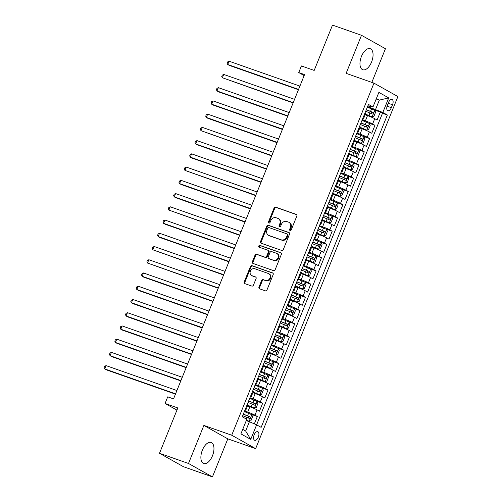 <?xml version="1.0" encoding="UTF-8"?>
<svg xmlns="http://www.w3.org/2000/svg" width="502" height="502" viewBox="0 0 502 502"><rect width="100%" height="100%" fill="white"/><g stroke="black" fill="none" stroke-linecap="round" stroke-linejoin="round"><path stroke-width="0.75" d="M290.087 230.506A0.985 0.841 -60.7 0 0 291.248 229.878L296.826 216.073A1.406 1.205 -60.7 0 0 296.211 214.373L275.717 207.169A1.406 1.205 -60.7 0 0 274.054 208.066L268.476 221.871A0.985 0.841 -60.7 0 0 270.07 222.43L270.791 220.642A4.499 3.847 -60.7 0 1 276.119 217.768L277.826 218.37A4.499 3.847 -60.7 0 1 278.346 218.602A4.499 3.847 -60.7 0 1 279.79 223.804L279.068 225.593A0.985 0.841 -60.7 0 0 280.662 226.151L281.384 224.369A4.499 3.847 -60.7 0 1 286.705 221.489L288.412 222.091A4.499 3.847 -60.7 0 1 288.932 222.323A4.499 3.847 -60.7 0 1 290.376 227.531L289.654 229.314A0.985 0.841 -60.7 0 0 290.087 230.506M212.465 455.81A11.169 5.723 109.4 0 0 211.129 442.444A11.169 5.723 109.4 0 0 202.375 450.15A11.169 5.723 109.4 0 0 203.718 463.515A11.169 5.723 109.4 0 0 212.465 455.81M371.562 62.047A11.169 5.723 109.4 0 0 370.219 48.681A11.169 5.723 109.4 0 0 361.465 56.387A11.169 5.723 109.4 0 0 362.808 69.753A11.169 5.723 109.4 0 0 371.562 62.047M258.31 437.142A4.581 2.347 109.4 0 0 257.758 431.657A4.581 2.347 109.4 0 0 254.169 434.82A4.581 2.347 109.4 0 0 254.721 440.304A4.581 2.347 109.4 0 0 258.31 437.142M258.957 287.106A1.406 1.205 -60.7 0 0 259.572 288.807L265.32 290.827A1.406 1.205 -60.7 0 0 266.982 289.93L273.176 274.6A1.406 1.205 -60.7 0 0 272.567 272.9L252.073 265.696A1.406 1.205 -60.7 0 0 250.41 266.593L244.217 281.923A1.406 1.205 -60.7 0 0 244.825 283.624L251.772 286.065A1.406 1.205 -60.7 0 0 253.435 285.167L256.089 278.604A1.406 1.205 -60.7 0 0 255.474 276.909L252.029 275.698A3.759 3.213 -60.7 0 1 251.596 275.498A3.759 3.213 -60.7 0 1 250.498 270.892A3.759 3.213 -60.7 0 1 254.84 268.746L268.332 273.49A3.759 3.213 -60.7 0 1 268.765 273.684A3.759 3.213 -60.7 0 1 269.856 278.29A3.759 3.213 -60.7 0 1 265.52 280.442L263.274 279.652A1.406 1.205 -60.7 0 0 261.611 280.549L258.957 287.106L259.603 287.47A1.406 1.205 -60.7 0 0 259.791 288.888M371.831 82.391L385.436 48.719L361.496 35.297L332.5 25.1L314.183 70.431L301.426 65.944L298.753 72.564L304.551 74.603L173.535 398.883L167.737 396.844L165.058 403.457L176.942 410.121M188.501 463.478L212.434 476.9L227.814 438.848L203.875 425.426L188.501 463.478L159.504 453.281L177.821 407.944L165.058 403.457M203.875 425.426L231.717 435.215L373.959 83.137L397.898 96.56L255.65 448.637L231.717 435.215M361.496 35.297L346.123 73.348L373.959 83.137M281.647 250.423A1.406 1.205 -60.7 0 0 283.31 249.525L289.503 234.196A1.406 1.205 -60.7 0 0 288.888 232.495L268.394 225.291A1.406 1.205 -60.7 0 0 266.731 226.189L260.538 241.518A1.406 1.205 -60.7 0 0 261.153 243.219L281.647 250.423M281.34 254.401L275.146 269.731A1.406 1.205 -60.7 0 1 273.483 270.628L252.989 263.424A1.406 1.205 -60.7 0 1 252.374 261.724L255.029 255.16A1.406 1.205 -60.7 0 1 256.691 254.263L265 257.187A1.406 1.205 -60.7 0 0 266.662 256.284L268.426 251.935A1.406 1.205 -60.7 0 0 267.811 250.234L259.157 247.191A0.985 0.841 -60.7 0 1 259.892 245.371L280.725 252.701A1.406 1.205 -60.7 0 1 281.34 254.401M212.434 476.9L183.437 466.703L159.504 453.281M254.345 423.857L257.319 416.497L250.849 414.225M244.593 410.987L247.731 412.092A5.729 0.439 22 0 1 254.96 415.173L257.093 409.877L259.459 411.201L262.665 403.263L256.196 400.985M249.946 397.753L253.077 398.858A5.729 0.439 22 0 1 260.306 401.939L262.446 396.643L264.805 397.967L268.012 390.029L261.542 387.751M255.292 384.519L258.423 385.618A5.729 0.439 22 0 1 265.652 388.699L267.792 383.409L270.151 384.733L273.358 376.789L266.888 374.517M260.638 371.279L263.77 372.384A5.729 0.439 22 0 1 270.998 375.465L273.138 370.169L275.498 371.499L278.71 363.555L272.241 361.277M265.985 358.045L269.122 359.15A5.729 0.439 22 0 1 276.345 362.231L278.484 356.935L280.85 358.259L284.057 350.321L277.587 348.043M271.337 344.811L274.468 345.909A5.729 0.439 22 0 1 281.697 348.997L283.831 343.701L286.196 345.025L289.403 337.08L282.933 334.809M276.684 331.571L279.815 332.675A5.729 0.439 22 0 1 287.044 335.756L289.183 330.467L291.543 331.791L294.749 323.846L288.28 321.569M282.03 318.337L285.161 319.441A5.729 0.439 22 0 1 292.39 322.522L294.53 317.226L296.889 318.55L300.102 310.612L293.626 308.335M287.376 305.103L290.507 306.201A5.729 0.439 22 0 1 297.736 309.288L299.876 303.992L302.235 305.316L305.448 297.372L298.979 295.101M292.722 291.869L295.86 292.967A5.729 0.439 22 0 1 303.082 296.048L305.222 290.758L307.588 292.082L310.794 284.138L304.325 281.867M298.075 278.629L301.206 279.733A5.729 0.439 22 0 1 308.435 282.814L310.575 277.518L312.934 278.842L316.141 270.904L309.671 268.626M303.421 265.395L306.553 266.499A5.729 0.439 22 0 1 313.781 269.58L315.921 264.284L318.281 265.608L321.487 257.67L315.018 255.392M308.768 252.161L311.899 253.259A5.729 0.439 22 0 1 319.128 256.346L321.267 251.05L323.627 252.374L326.84 244.43L320.364 242.159M314.114 238.921L317.251 240.025A5.729 0.439 22 0 1 324.474 243.106L326.614 237.81L328.973 239.14L332.186 231.196L325.716 228.918M319.46 225.687L322.598 226.791A5.729 0.439 22 0 1 329.827 229.872L331.96 224.576L334.326 225.9L337.532 217.962L331.063 215.684M324.813 212.453L327.944 213.551A5.729 0.439 22 0 1 335.173 216.638L337.313 211.342L339.672 212.666L342.879 204.722L336.409 202.45M330.159 199.212L333.29 200.317A5.729 0.439 22 0 1 340.519 203.398L342.659 198.108L345.018 199.432L348.225 191.488L341.755 189.21M335.505 185.978L338.637 187.083A5.729 0.439 22 0 1 345.865 190.164L348.005 184.868L350.365 186.192L353.577 178.254L347.108 175.976M340.852 172.744L343.989 173.843A5.729 0.439 22 0 1 351.212 176.93L353.352 171.634L355.717 172.958L358.924 165.014L352.454 162.742M346.198 159.51L349.336 160.609A5.729 0.439 22 0 1 356.564 163.69L358.698 158.4L361.063 159.724L364.27 151.78L357.8 149.508M351.551 146.27L354.682 147.375A5.729 0.439 22 0 1 361.911 150.456L364.05 145.16L366.41 146.484L369.616 138.546L363.147 136.268M356.897 133.036L360.028 134.141A5.729 0.439 22 0 1 367.257 137.222L369.397 131.926L371.756 133.25L374.963 125.312L372.603 123.988A5.729 0.439 -158 0 0 365.374 120.9L362.243 119.802M368.493 123.034L374.963 125.312M257.093 409.877A5.729 0.439 -158 0 0 249.87 406.796L247.499 405.961M262.446 396.643A5.729 0.439 -158 0 0 255.217 393.562L252.845 392.727M267.792 383.409A5.729 0.439 -158 0 0 260.563 380.328L258.191 379.493M273.138 370.169A5.729 0.439 -158 0 0 265.909 367.087L263.537 366.253M278.484 356.935A5.729 0.439 -158 0 0 271.262 353.854L268.884 353.019M283.831 343.701A5.729 0.439 -158 0 0 276.608 340.62L274.236 339.785M289.183 330.467A5.729 0.439 -158 0 0 281.955 327.379L279.583 326.545M294.53 317.226A5.729 0.439 -158 0 0 287.301 314.145L284.929 313.311M299.876 303.992A5.729 0.439 -158 0 0 292.647 300.911L290.275 300.077M305.222 290.758A5.729 0.439 -158 0 0 298 287.671L295.622 286.837M310.575 277.518A5.729 0.439 -158 0 0 303.346 274.437L300.974 273.603M315.921 264.284A5.729 0.439 -158 0 0 308.692 261.203L306.32 260.369M321.267 251.05A5.729 0.439 -158 0 0 314.039 247.969L311.667 247.135M326.614 237.81A5.729 0.439 -158 0 0 319.385 234.729L317.013 233.894M331.96 224.576A5.729 0.439 -158 0 0 324.738 221.495L322.359 220.66M337.313 211.342A5.729 0.439 -158 0 0 330.084 208.261L327.712 207.426M342.659 198.108A5.729 0.439 -158 0 0 335.43 195.021L333.058 194.186M348.005 184.868A5.729 0.439 -158 0 0 340.776 181.787L338.404 180.952M353.352 171.634A5.729 0.439 -158 0 0 346.123 168.553L343.751 167.718M358.698 158.4A5.729 0.439 -158 0 0 351.475 155.313L349.103 154.478M364.05 145.16A5.729 0.439 -158 0 0 356.822 142.079L354.45 141.244M369.397 131.926A5.729 0.439 -158 0 0 362.168 128.845L359.796 128.01M388.517 102.502L387.337 105.414A4.436 2.272 109.4 0 0 387.87 110.729A4.436 2.272 109.4 0 0 391.347 107.666L392.526 104.755A4.436 2.272 109.4 0 0 391.993 99.44A4.436 2.272 109.4 0 0 388.517 102.502M242.723 429.367L245.647 431.011L249.394 421.743L256.622 424.83L261.147 427.365L387.349 115.002L382.825 112.461L367.589 106.562M372.603 123.988L374.743 118.692L377.102 120.016L380.315 112.071L382.48 113.289L250.736 439.388L240.904 433.872L246.789 419.314L242.259 416.773L368.462 104.41L372.992 106.945L378.872 92.387L388.705 97.903L382.825 112.461M374.743 118.692A5.729 0.439 -158 0 0 367.514 115.611L365.142 114.776M362.613 118.892A5.729 0.439 -158 0 0 363.442 118.987A5.729 0.439 -158 0 0 362.777 118.472M363.442 118.987L365.582 113.69A5.729 0.439 -158 0 0 364.916 113.182M367.257 137.222L369.616 138.546M361.911 150.456L364.27 151.78M356.564 163.69L358.924 165.014M351.212 176.93L353.577 178.254M345.865 190.164L348.225 191.488M340.519 203.398L342.879 204.722M335.173 216.638L337.532 217.962M329.827 229.872L332.186 231.196M324.474 243.106L326.84 244.43M319.128 256.346L321.487 257.67M313.781 269.58L316.141 270.904M308.435 282.814L310.794 284.138M303.082 296.048L305.448 297.372M297.736 309.288L300.102 310.612M292.39 322.522L294.749 323.846M287.044 335.756L289.403 337.08M281.697 348.997L284.057 350.321M276.345 362.231L278.71 363.555M270.998 375.465L273.358 376.789M265.652 388.699L268.012 390.029M260.306 401.939L262.665 403.263M254.96 415.173L257.319 416.497M249.394 421.743L246.25 420.638M375.596 109.38L379.343 100.111L376.412 98.474M376.199 99.007L379.343 100.111L388.705 97.903M367.935 105.709L370.94 106.769L372.992 106.945M227.814 438.848L255.65 448.637M298.753 72.564L304.149 75.595M373.846 109.8L380.315 112.071M382.48 113.289L387.349 115.002M357.43 131.712A5.729 0.439 22 0 1 358.095 132.221L360.235 126.924A5.729 0.439 -158 0 0 359.57 126.416M352.084 144.946A5.729 0.439 22 0 1 352.749 145.454L354.883 140.158A5.729 0.439 -158 0 0 354.224 139.65M358.095 132.221A5.729 0.439 22 0 1 357.261 132.126M346.738 158.18A5.729 0.439 22 0 1 347.397 158.695L349.536 153.399A5.729 0.439 -158 0 0 348.877 152.89M352.749 145.454A5.729 0.439 22 0 1 351.915 145.36M341.391 171.42A5.729 0.439 22 0 1 342.05 171.929L344.19 166.633A5.729 0.439 -158 0 0 343.531 166.124M347.397 158.695A5.729 0.439 22 0 1 346.568 158.601M336.039 184.654A5.729 0.439 22 0 1 336.704 185.163L338.844 179.867A5.729 0.439 -158 0 0 338.179 179.358M342.05 171.929A5.729 0.439 22 0 1 341.222 171.835M330.692 197.888A5.729 0.439 22 0 1 331.358 198.397L333.497 193.107A5.729 0.439 -158 0 0 332.832 192.599M336.704 185.163A5.729 0.439 22 0 1 335.876 185.069M325.346 211.129A5.729 0.439 22 0 1 326.011 211.637L328.145 206.341A5.729 0.439 -158 0 0 327.486 205.833M331.358 198.397A5.729 0.439 22 0 1 330.523 198.303M320 224.363A5.729 0.439 22 0 1 320.659 224.871L322.799 219.575A5.729 0.439 -158 0 0 322.14 219.067M326.011 211.637A5.729 0.439 22 0 1 325.177 211.543M314.654 237.597A5.729 0.439 22 0 1 315.312 238.105L317.452 232.815A5.729 0.439 -158 0 0 316.787 232.3M320.659 224.871A5.729 0.439 22 0 1 319.83 224.777M309.301 250.831A5.729 0.439 22 0 1 309.966 251.345L312.106 246.049A5.729 0.439 -158 0 0 311.441 245.541M315.312 238.105A5.729 0.439 22 0 1 314.484 238.011M303.955 264.071A5.729 0.439 22 0 1 304.62 264.579L306.76 259.283A5.729 0.439 -158 0 0 306.094 258.775M309.966 251.345A5.729 0.439 22 0 1 309.138 251.251M298.608 277.305A5.729 0.439 22 0 1 299.267 277.813L301.407 272.517A5.729 0.439 -158 0 0 300.748 272.009M304.62 264.579A5.729 0.439 22 0 1 303.785 264.485M293.262 290.539A5.729 0.439 22 0 1 293.921 291.047L296.061 285.757A5.729 0.439 -158 0 0 295.402 285.249M299.267 277.813A5.729 0.439 22 0 1 298.439 277.719M287.916 303.779A5.729 0.439 22 0 1 288.575 304.287L290.714 298.991A5.729 0.439 -158 0 0 290.049 298.483M293.921 291.047A5.729 0.439 22 0 1 293.093 290.959M282.563 317.013A5.729 0.439 22 0 1 283.228 317.521L285.368 312.225A5.729 0.439 -158 0 0 284.703 311.717M288.575 304.287A5.729 0.439 22 0 1 287.746 304.193M277.217 330.247A5.729 0.439 22 0 1 277.882 330.755L280.022 325.465A5.729 0.439 -158 0 0 279.357 324.951M283.228 317.521A5.729 0.439 22 0 1 282.4 317.427M271.871 343.481A5.729 0.439 22 0 1 272.53 343.995L274.669 338.699A5.729 0.439 -158 0 0 274.01 338.191M277.882 330.755A5.729 0.439 22 0 1 277.048 330.661M266.524 356.721A5.729 0.439 22 0 1 267.183 357.229L269.323 351.933A5.729 0.439 -158 0 0 268.664 351.425M272.53 343.995A5.729 0.439 22 0 1 271.701 343.901M261.172 369.955A5.729 0.439 22 0 1 261.837 370.463L263.977 365.174A5.729 0.439 -158 0 0 263.312 364.659M267.183 357.229A5.729 0.439 22 0 1 266.355 357.135M255.825 383.189A5.729 0.439 22 0 1 256.491 383.704L258.63 378.408A5.729 0.439 -158 0 0 257.965 377.899M261.837 370.463A5.729 0.439 22 0 1 261.009 370.369M250.479 396.429A5.729 0.439 22 0 1 251.144 396.938L253.278 391.642A5.729 0.439 -158 0 0 252.619 391.133M256.491 383.704A5.729 0.439 22 0 1 255.656 383.61M245.133 409.663A5.729 0.439 22 0 1 245.792 410.172L247.932 404.876A5.729 0.439 -158 0 0 247.273 404.367M251.144 396.938A5.729 0.439 22 0 1 250.31 396.844M245.792 410.172A5.729 0.439 22 0 1 244.963 410.078M250.736 439.388L245.647 431.011M290.344 230.55A0.985 0.841 -60.7 0 1 290.3 229.678L291.022 227.895A4.499 3.847 -60.7 0 0 289.579 222.687L288.932 222.323M278.346 218.602L278.993 218.966A4.499 3.847 -60.7 0 1 280.436 224.168L279.714 225.956A0.985 0.841 -60.7 0 0 279.752 226.822M296.638 214.661L276.364 207.527A1.406 1.205 -60.7 0 0 274.701 208.43L269.122 222.229A0.985 0.841 -60.7 0 0 269.166 223.101M289.315 232.784L269.041 225.655A1.406 1.205 -60.7 0 0 267.378 226.553L261.184 241.882A1.406 1.205 -60.7 0 0 261.373 243.294M287.332 235.068A0.985 0.841 -60.7 0 0 286.906 233.876L268.915 227.55A0.985 0.841 -60.7 0 0 267.748 228.178L266.989 230.06A4.499 3.847 -60.7 0 0 268.432 235.269A4.499 3.847 -60.7 0 0 268.953 235.501L281.245 239.824A4.499 3.847 -60.7 0 0 286.573 236.95L287.332 235.068L287.979 235.425A0.985 0.841 -60.7 0 0 287.552 234.239M268.432 235.269L269.078 235.626A4.499 3.847 -60.7 0 0 269.599 235.865L268.953 235.501M287.979 235.425L287.219 237.314A4.499 3.847 -60.7 0 1 281.892 240.188L269.599 235.865M267.974 250.31L268.62 250.667A1.406 1.205 -60.7 0 1 269.072 252.299L267.315 256.647A1.406 1.205 -60.7 0 1 265.646 257.545L257.338 254.627A1.406 1.205 -60.7 0 0 255.675 255.524L253.021 262.088A1.406 1.205 -60.7 0 0 253.209 263.5M281.158 252.983L260.538 245.735A0.985 0.841 -60.7 0 0 259.459 247.298M273.628 260.218A3.759 3.213 -60.7 0 0 277.964 258.066A3.759 3.213 -60.7 0 0 276.872 253.466A3.759 3.213 -60.7 0 0 276.433 253.265L271.682 251.596A1.406 1.205 -60.7 0 0 270.02 252.493L268.263 256.848A1.406 1.205 -60.7 0 0 268.871 258.549L274.274 260.582A3.759 3.213 -60.7 0 0 278.61 258.43A3.759 3.213 -60.7 0 0 277.518 253.824L276.872 253.466M269.21 258.737A1.406 1.205 -60.7 0 0 269.518 258.906L268.871 258.549M274.274 260.582L269.518 258.906M268.765 273.684L269.411 274.048A3.759 3.213 -60.7 0 1 270.503 278.654A3.759 3.213 -60.7 0 1 266.167 280.8L263.92 280.009A1.406 1.205 -60.7 0 0 262.257 280.913L259.603 287.47M251.596 275.498L252.242 275.862A3.759 3.213 -60.7 0 0 252.675 276.056L252.029 275.698M255.901 277.192L252.675 276.056M272.994 273.188L252.719 266.06A1.406 1.205 -60.7 0 0 251.056 266.957L244.863 282.287A1.406 1.205 -60.7 0 0 245.045 283.699M365.374 114.199L372.107 116.884L373.94 116.288L375.54 112.316L374.781 110.271L367.357 107.152M372.107 116.884L365.431 114.067M299.901 86.106L229.056 61.194L227.72 64.501L229.339 65.411L298.445 89.707M365.701 111.249L372.497 114.048C373.4 113.866 373.613 113.339 373.137 112.461L366.341 109.662M366.284 109.794L371.467 111.877L371.681 113.239M229.056 61.194L227.632 61.928L227.099 63.252L227.72 64.501L298.565 89.412M360.028 127.433L366.761 130.125L368.587 129.522L370.194 125.556L369.434 123.505L362.005 120.386M366.761 130.125L360.085 127.301M294.555 99.34L223.71 74.428L222.373 77.735L293.099 102.948M360.348 124.49L367.15 127.282C368.048 127.1 368.267 126.573 367.79 125.695L360.994 122.902M360.938 123.034L366.121 125.111L366.334 126.479M223.71 74.428L222.286 75.162L221.752 76.486L222.373 77.735L293.218 102.646M354.682 140.667L361.415 143.359L363.241 142.763L364.847 138.79L364.088 136.739L356.658 133.62M361.415 143.359L354.732 140.535M289.208 112.573L218.364 87.662L217.027 90.975L218.64 91.879L287.753 116.182M355.002 137.724L361.804 140.522C362.701 140.34 362.915 139.807 362.444 138.935L355.642 136.136M355.592 136.268L360.775 138.345L360.988 139.713M218.364 87.662L216.939 88.396L216.406 89.72L217.027 90.975L287.872 115.887M349.336 153.907L356.062 156.593L357.895 155.996L359.501 152.024L358.742 149.979L351.312 146.854M356.062 156.593L349.386 153.769M283.862 125.814L213.017 100.902L211.681 104.209L213.294 105.113L282.406 129.416M349.656 150.958L356.451 153.756C357.355 153.574 357.568 153.047 357.098 152.169L350.296 149.37M350.245 149.502L355.429 151.579L355.642 152.947M213.017 100.902L211.593 101.636L211.053 102.96L211.681 104.209L282.526 129.121M343.983 167.141L350.716 169.827L352.548 169.23L354.148 165.258L353.389 163.213L345.966 160.094M350.716 169.827L344.039 167.009M278.516 139.048L207.665 114.136L206.328 117.443L207.947 118.353L277.054 142.656M344.309 164.198L351.105 166.99C352.009 166.808 352.222 166.281 351.745 165.403L344.949 162.61M344.893 162.742L350.076 164.819L350.296 166.187M207.665 114.136L206.24 114.87L205.707 116.194L206.328 117.443L277.179 142.355M338.637 180.375L345.37 183.067L347.202 182.471L348.802 178.499L348.043 176.447L340.62 173.328M345.37 183.067L338.693 180.243M273.163 152.282L202.319 127.37L200.982 130.677L271.707 155.89M338.957 177.432L345.759 180.231C346.662 180.049 346.876 179.515 346.399 178.643L339.603 175.844M339.547 175.976L344.73 178.053L344.943 179.421M202.319 127.37L200.894 128.104L200.361 129.428L200.982 130.677L271.827 155.595M333.29 193.609L340.023 196.301L341.849 195.705L343.456 191.733L342.697 189.681L335.267 186.562M340.023 196.301L333.347 193.477M267.817 165.522L196.972 140.604L195.636 143.917L197.255 144.821L266.361 169.124M333.61 190.666L340.412 193.465C341.31 193.283 341.529 192.749 341.053 191.877L334.25 189.078M334.2 189.21L339.383 191.287L339.597 192.655M196.972 140.604L195.548 141.338L195.014 142.662L195.636 143.917L266.48 168.829M327.944 206.849L334.677 209.535L336.503 208.939L338.11 204.967L337.35 202.921L329.921 199.802M334.677 209.535L327.994 206.717M262.471 178.756L191.626 153.844L190.289 157.151L191.902 158.061L261.015 182.358M328.264 203.906L335.06 206.698C335.963 206.517 336.177 205.989 335.706 205.111L328.904 202.312M328.854 202.45L334.037 204.527L334.25 205.895M191.626 153.844L190.202 154.578L189.668 155.902L190.289 157.151L261.134 182.063M322.598 220.083L329.325 222.775L331.157 222.173L332.763 218.207L332.004 216.155L324.574 213.036M329.325 222.775L322.648 219.951M257.124 191.99L186.28 167.078L184.937 170.385L255.669 195.598M322.918 217.14L329.714 219.939C330.617 219.75 330.831 219.223 330.36 218.345L323.558 215.553M323.508 215.684L328.691 217.761L328.904 219.129M186.28 167.078L184.855 167.812L184.316 169.136L184.937 170.385L255.788 195.303M317.245 233.317L323.978 236.009L325.811 235.413L327.411 231.441L326.651 229.389L319.228 226.27M323.978 236.009L317.302 233.185M251.778 205.23L180.927 180.312L179.59 183.625L181.209 184.529L250.316 208.832M317.571 230.374L324.367 233.173C325.271 232.991 325.484 232.457 325.007 231.585L318.212 228.786M318.155 228.918L323.338 230.995L323.558 232.363M180.927 180.312L179.503 181.046L178.969 182.37L179.59 183.625L250.435 208.537M311.899 246.557L318.632 249.243L320.458 248.647L322.064 244.675L321.305 242.629L313.882 239.51M318.632 249.243L311.955 246.426M246.426 218.464L175.581 193.552L174.244 196.859L175.863 197.763L244.97 222.066M312.219 243.608L319.021 246.407C319.925 246.225 320.138 245.698 319.661 244.819L312.865 242.02M312.809 242.152L317.992 244.229L318.205 245.597M175.581 193.552L174.156 194.287L173.623 195.611L174.244 196.859L245.089 221.771M306.553 259.791L313.286 262.483L315.112 261.881L316.718 257.915L315.959 255.863L308.529 252.744M313.286 262.483L306.603 259.659M241.079 231.698L170.234 206.786L168.898 210.093L239.623 235.306M306.873 256.848L313.675 259.641C314.572 259.459 314.785 258.932 314.315 258.053L307.513 255.261M307.462 255.392L312.646 257.47L312.859 258.837M170.234 206.786L168.81 207.521L168.277 208.845L168.898 210.093L239.743 235.005M301.206 273.025L307.939 275.717L309.765 275.121L311.372 271.149L310.612 269.097L303.183 265.978M307.939 275.717L301.256 272.893M235.733 244.932L164.888 220.02L163.552 223.334L165.164 224.237L234.277 248.54M301.526 270.082L308.322 272.881C309.226 272.699 309.439 272.166 308.968 271.293L302.166 268.495M302.116 268.626L307.299 270.703L307.513 272.071M164.888 220.02L163.464 220.754L162.93 222.079L163.552 223.334L234.396 248.245M295.86 286.265L302.587 288.951L304.419 288.355L306.025 284.383L305.26 282.337L297.837 279.212M302.587 288.951L295.91 286.127M230.387 258.172L159.536 233.261L158.199 236.567L159.818 237.471L228.931 261.774M296.18 283.316L302.976 286.115C303.879 285.933 304.093 285.406 303.616 284.527L296.82 281.729M296.764 281.86L301.947 283.937L302.166 285.305M159.536 233.261L158.117 233.995L157.578 235.319L158.199 236.567L229.05 261.479M290.507 299.499L297.24 302.185L299.073 301.589L300.673 297.617L299.914 295.571L292.49 292.453M297.24 302.185L290.564 299.368M225.034 271.406L154.189 246.495L152.853 249.801L223.578 275.014M290.834 296.556L297.63 299.349C298.533 299.167 298.746 298.64 298.27 297.761L291.474 294.963M291.417 295.101L296.6 297.178L296.82 298.546M154.189 246.495L152.765 247.229L152.231 248.553L152.853 249.801L223.697 274.713M285.161 312.733L291.894 315.425L293.72 314.823L295.327 310.857L294.567 308.805L287.144 305.687M291.894 315.425L285.218 312.602M219.688 284.64L148.843 259.729L147.506 263.035L218.232 288.248M285.481 309.79L292.283 312.589C293.187 312.407 293.4 311.874 292.923 310.995L286.127 308.203M286.071 308.335L291.254 310.412L291.467 311.78M148.843 259.729L147.419 260.463L146.885 261.787L147.506 263.035L218.351 287.953M279.815 325.967L286.548 328.659L288.374 328.063L289.98 324.091L289.221 322.039L281.791 318.921M286.548 328.659L279.865 325.836M214.341 297.881L143.497 272.962L142.16 276.276L143.779 277.179L212.886 301.482M280.135 323.024L286.937 325.823C287.834 325.641 288.048 325.108 287.577 324.236L280.775 321.437M280.725 321.569L285.908 323.646L286.121 325.014M143.497 272.962L142.072 273.697L141.539 275.021L142.16 276.276L213.005 301.187M274.468 339.208L281.202 341.893L283.028 341.297L284.634 337.325L283.875 335.28L276.445 332.161M281.202 341.893L274.519 339.076M208.995 311.114L138.15 286.203L136.814 289.51L138.426 290.42L207.539 314.716M274.789 336.258L281.584 339.057C282.488 338.875 282.701 338.348 282.231 337.469L275.429 334.671M275.378 334.803L280.562 336.886L280.775 338.254M138.15 286.203L136.726 286.937L136.193 288.261L136.814 289.51L207.659 314.421M269.116 352.442L275.849 355.134L277.681 354.531L279.281 350.565L278.522 348.513L271.099 345.395M275.849 355.134L269.172 352.31M203.649 324.348L132.798 299.437L131.461 302.744L133.08 303.654L202.187 327.957M269.442 349.499L276.238 352.297C277.142 352.109 277.355 351.582 276.878 350.703L270.082 347.911M270.026 348.043L275.209 350.12L275.429 351.488M132.798 299.437L131.38 300.171L130.84 301.495L131.461 302.744L202.312 327.662M263.77 365.676L270.503 368.368L272.335 367.771L273.935 363.799L273.176 361.747L265.753 358.629M270.503 368.368L263.826 365.544M198.296 337.582L127.452 312.671L126.115 315.984L127.734 316.887L196.84 341.191M264.09 362.733L270.892 365.531C271.795 365.349 272.009 364.816 271.532 363.944L264.736 361.145M264.679 361.277L269.863 363.354L270.076 364.722M127.452 312.671L126.027 313.405L125.494 314.729L126.115 315.984L196.96 340.896M258.423 378.916L265.156 381.602L266.982 381.005L268.589 377.033L267.83 374.988L260.4 371.869M265.156 381.602L258.48 378.784M192.95 350.823L122.105 325.911L120.769 329.218L122.388 330.121L191.494 354.425M258.743 375.967L265.545 378.765C266.443 378.583 266.662 378.056 266.185 377.178L259.39 374.379M259.333 374.511L264.516 376.588L264.73 377.956M122.105 325.911L120.681 326.645L120.147 327.969L120.769 329.218L191.613 354.13M253.077 392.15L259.81 394.842L261.636 394.239L263.243 390.267L262.483 388.222L255.054 385.103M259.81 394.842L253.127 392.018M187.604 364.057L116.759 339.145L115.422 342.452L117.035 343.362L186.148 367.665M253.397 389.207L260.199 391.999C261.096 391.817 261.31 391.29 260.839 390.412L254.037 387.619M253.987 387.751L259.17 389.828L259.383 391.196M116.759 339.145L115.334 339.879L114.801 341.203L115.422 342.452L186.267 367.364M247.731 405.384L254.458 408.076L256.29 407.48L257.896 403.508L257.137 401.456L249.707 398.337M254.458 408.076L247.781 405.252M182.257 377.291L111.413 352.379L110.076 355.692L111.689 356.596L180.802 380.899M248.051 402.441L254.847 405.239C255.75 405.058 255.964 404.524 255.493 403.652L248.691 400.853M248.641 400.985L253.824 403.062L254.037 404.43M111.413 352.379L109.988 353.113L109.449 354.437L110.076 355.692L180.921 380.604M246.419 420.23L249.111 421.31L250.944 420.714L252.544 416.742L251.784 414.69L244.361 411.571M249.111 421.31L246.469 420.099M176.911 390.531L106.06 365.613L104.723 368.926L106.342 369.83L175.449 394.133M242.704 415.675L249.5 418.473C250.404 418.291 250.617 417.764 250.14 416.886L243.344 414.087M243.288 414.219L248.471 416.296L248.691 417.664M106.06 365.613L104.636 366.353L104.102 367.671L104.723 368.926L175.575 393.838M247.731 412.092L249.87 406.796M253.077 398.858L255.217 393.562M258.423 385.618L260.563 380.328M263.77 372.384L265.909 367.087M269.122 359.15L271.262 353.854M274.468 345.909L276.608 340.62M279.815 332.675L281.955 327.379M285.161 319.441L287.301 314.145M290.507 306.201L292.647 300.911M295.86 292.967L298 287.671M301.206 279.733L303.346 274.437M306.553 266.499L308.692 261.203M311.899 253.259L314.039 247.969M317.251 240.025L319.385 234.729M322.598 226.791L324.738 221.495M327.944 213.551L330.084 208.261M333.29 200.317L335.43 195.021M338.637 187.083L340.776 181.787M343.989 173.843L346.123 168.553M349.336 160.609L351.475 155.313M354.682 147.375L356.822 142.079M360.028 134.141L362.168 128.845M365.374 120.9L367.514 115.611M388.215 103.236L392.526 104.755M387.073 106.16L391.347 107.666M291.022 227.895L290.376 227.531M279.714 225.956L279.068 225.593M280.436 224.168L279.79 223.804M269.122 222.229L268.476 221.871M274.701 208.43L274.054 208.066M276.364 207.527L275.717 207.169M296.525 214.549L296.211 214.373M290.3 229.678L289.654 229.314M261.184 241.882L260.538 241.518M267.378 226.553L266.731 226.189M269.041 225.655L268.394 225.291M289.202 232.671L288.888 232.495M281.892 240.188L281.245 239.824M287.219 237.314L286.573 236.95M253.021 262.088L252.374 261.724M255.675 255.524L255.029 255.16M257.338 254.627L256.691 254.263M265.646 257.545L265 257.187M267.315 256.647L266.662 256.284M269.072 252.299L268.426 251.935M260.538 245.735L259.892 245.371M281.038 252.876L280.725 252.701M262.257 280.913L261.611 280.549M263.92 280.009L263.274 279.652M266.167 280.8L265.52 280.442M244.863 282.287L244.217 281.923M251.056 266.957L250.41 266.593M252.719 266.06L252.073 265.696M372.151 116.872L374.799 110.321M370.576 111.35L371.593 108.834M368.914 115.447L369.93 112.937M371.467 111.877L373.137 112.461M366.805 130.106L369.453 123.555M365.224 124.584L366.24 122.068M363.567 128.688L364.584 126.171M366.121 125.111L367.79 125.695M361.459 143.346L364.107 136.789M359.878 137.818L360.894 135.302M358.221 141.922L359.237 139.405M360.775 138.345L362.444 138.935M356.113 156.58L358.761 150.029M354.531 151.052L355.548 148.542M352.875 155.156L353.891 152.646M355.429 151.579L357.098 152.169M350.766 169.814L353.408 163.263M349.185 164.292L350.201 161.776M347.528 168.396L348.545 165.88M350.076 164.819L351.745 165.403M345.414 183.048L348.062 176.497M343.839 177.526L344.849 175.01M342.176 181.63L343.192 179.114M344.73 178.053L346.399 178.643M340.067 196.288L342.715 189.737M338.486 190.76L339.503 188.25M336.829 194.864L337.846 192.348M339.383 191.287L341.053 191.877M334.721 209.522L337.369 202.971M333.14 204L334.156 201.484M331.483 208.104L332.5 205.588M334.037 204.527L335.706 205.111M329.375 222.756L332.023 216.205M327.793 217.234L328.81 214.718M326.137 221.338L327.153 218.822M328.691 217.761L330.36 218.345M324.028 235.996L326.67 229.445M322.447 230.468L323.464 227.952M320.791 234.572L321.801 232.056M323.338 230.995L325.007 231.585M318.676 249.23L321.324 242.679M317.101 243.708L318.111 241.192M315.438 247.806L316.455 245.296M317.992 244.229L319.661 244.819M313.33 262.464L315.978 255.913M311.748 256.942L312.765 254.426M310.092 261.046L311.108 258.53M312.646 257.47L314.315 258.053M307.983 275.705L310.631 269.147M306.402 270.176L307.419 267.66M304.745 274.28L305.762 271.764M307.299 270.703L308.968 271.293M302.637 288.939L305.285 282.388M301.056 283.41L302.072 280.9M299.399 287.514L300.416 285.004M301.947 283.937L303.616 284.527M297.291 302.173L299.932 295.622M295.709 296.651L296.726 294.134M294.046 300.754L295.063 298.238M296.6 297.178L298.27 297.761M291.938 315.407L294.586 308.855M290.357 309.885L291.373 307.368M288.7 313.988L289.717 311.472M291.254 310.412L292.923 310.995M286.592 328.647L289.24 322.096M285.01 323.119L286.027 320.609M283.354 327.222L284.37 324.706M285.908 323.646L287.577 324.236M281.245 341.881L283.894 335.33M279.664 336.359L280.681 333.843M278.008 340.456L279.024 337.946M280.562 336.886L282.231 337.469M275.899 355.115L278.547 348.564M274.318 349.593L275.334 347.077M272.661 353.697L273.678 351.18M275.209 350.12L276.878 350.703M270.547 368.355L273.195 361.798M268.972 362.827L269.988 360.31M267.309 366.931L268.325 364.414M269.863 363.354L271.532 363.944M265.2 381.589L267.848 375.038M263.619 376.061L264.636 373.551M261.962 380.165L262.979 377.655M264.516 376.588L266.185 377.178M259.854 394.823L262.502 388.272M258.273 389.301L259.289 386.785M256.616 393.405L257.633 390.889M259.17 389.828L260.839 390.412M254.508 408.057L257.156 401.506M252.926 402.535L253.943 400.019M251.27 406.639L252.286 404.123M253.824 403.062L255.493 403.652M249.161 421.297L251.803 414.746M247.58 415.769L248.597 413.259M246.269 419.019L246.934 417.363M248.471 416.296L250.14 416.886M287.665 234.29L287.018 233.926M269.354 258.837L268.708 258.474"/></g></svg>
